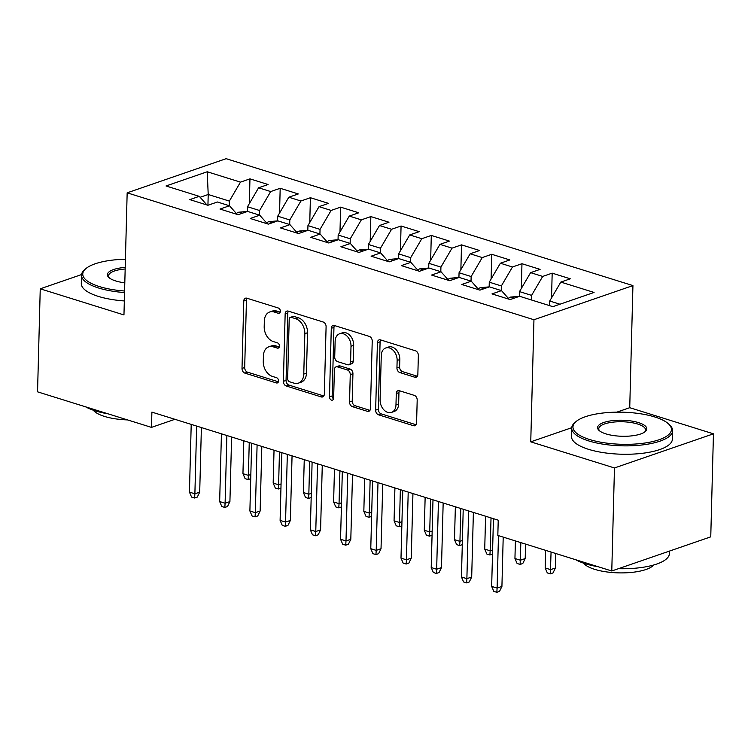 <?xml version="1.0" encoding="UTF-8"?>
<svg xmlns="http://www.w3.org/2000/svg" width="751" height="751" viewBox="0 0 751 751"><rect width="100%" height="100%" fill="white"/><g stroke="black" fill="none" stroke-linecap="round" stroke-linejoin="round"><path stroke-width="1.13" d="M280.367 311.299A2.779 1.981 -109 0 0 278.358 308.023L246.835 298.194A3.962 2.826 -109 0 0 245.446 298.194A3.962 2.826 -109 0 0 243.775 301.01L242.01 368.431A3.962 2.826 -109 0 0 244.873 373.106L276.396 382.935A2.779 1.981 -109 0 0 277.372 382.935A2.779 1.981 -109 0 0 278.546 380.964A2.779 1.981 -109 0 0 276.537 377.687L272.453 376.42A12.683 9.05 -109 0 1 263.272 361.475L263.423 355.852A12.683 9.05 -109 0 1 268.783 346.831A12.683 9.05 -109 0 1 273.233 346.831L277.307 348.107A2.779 1.981 -109 0 0 278.283 348.107A2.779 1.981 -109 0 0 279.456 346.127A2.779 1.981 -109 0 0 277.448 342.86L273.364 341.583A12.683 9.05 -109 0 1 264.192 326.638L264.333 321.024A12.683 9.05 -109 0 1 269.693 311.994A12.683 9.05 -109 0 1 274.143 311.994L278.217 313.27A2.779 1.981 -109 0 0 279.194 313.27A2.779 1.981 -109 0 0 280.367 311.299M414.796 377.218A3.962 2.826 -109 0 0 416.185 377.218A3.962 2.826 -109 0 0 417.856 374.392L418.354 355.476A3.962 2.826 -109 0 0 415.481 350.811L380.475 339.884A3.962 2.826 -109 0 0 379.086 339.884A3.962 2.826 -109 0 0 377.415 342.709L375.65 410.121A3.962 2.826 -109 0 0 378.513 414.796L413.519 425.714A3.962 2.826 -109 0 0 414.909 425.714A3.962 2.826 -109 0 0 416.589 422.897L417.19 400.048A3.962 2.826 -109 0 0 414.317 395.383L399.335 390.708A3.962 2.826 -109 0 0 397.946 390.708A3.962 2.826 -109 0 0 396.275 393.524L395.974 404.855A10.598 7.557 -109 0 1 391.496 412.402A10.598 7.557 -109 0 1 380.1 399.907L381.264 355.523A10.598 7.557 -109 0 1 385.742 347.976A10.598 7.557 -109 0 1 397.138 360.471L396.941 367.868A3.962 2.826 -109 0 0 399.814 372.543L414.796 377.218L417.274 376.354M571.746 427.704L530.75 441.841L614.468 467.957L611.774 570.985L497.829 535.435L498.232 520.171L151.89 412.121L151.486 427.385L174.917 419.302M530.75 441.841L533.952 319.738L127.163 192.829L226.145 158.686L632.933 285.596L533.952 319.738M81.559 274.566L40.244 288.816L123.962 314.932L127.163 192.829M40.244 288.816L37.55 391.834L151.486 427.385M326.094 326.694A3.962 2.826 -109 0 0 323.23 322.029L288.224 311.102A3.962 2.826 -109 0 0 286.835 311.102A3.962 2.826 -109 0 0 285.155 313.927L283.39 381.339A3.962 2.826 -109 0 0 286.262 386.014L321.268 396.932A3.962 2.826 -109 0 0 322.658 396.932A3.962 2.826 -109 0 0 324.329 394.115L326.094 326.694M334.355 325.493L369.351 336.42A3.962 2.826 -109 0 1 372.224 341.085L370.459 408.506A3.962 2.826 -109 0 1 368.788 411.323A3.962 2.826 -109 0 1 367.389 411.323L352.416 406.648A3.962 2.826 -109 0 1 349.544 401.982L350.257 374.636A3.962 2.826 -109 0 0 347.394 369.971L337.452 366.863A3.962 2.826 -109 0 0 336.063 366.863A3.962 2.826 -109 0 0 334.392 369.689L333.641 398.152A2.779 1.981 -109 0 1 332.468 400.123A2.779 1.981 -109 0 1 329.492 396.857L331.285 328.318A3.962 2.826 -109 0 1 332.956 325.493A3.962 2.826 -109 0 1 334.355 325.493M249.313 203.643L249.961 178.86L240.47 182.136L207.22 171.763L166.027 185.976L199.268 196.34L189.778 199.616L207.905 205.276L217.405 202L229.496 205.774L219.996 209.05L238.133 214.702L247.623 211.425L259.715 215.199L250.214 218.475L268.351 224.136L277.851 220.86L289.933 224.633L280.442 227.91L298.569 233.561L308.07 230.285L320.161 234.059L310.661 237.335L328.797 242.995L338.288 239.719L350.379 243.484L340.888 246.76L359.016 252.42L368.516 249.144L380.607 252.918L371.107 256.194L389.243 261.846L398.734 258.569L410.825 262.343L401.325 265.619L419.462 271.28L428.962 268.004L441.044 271.778L431.553 275.054L449.68 280.705L459.18 277.429L471.271 281.203L461.771 284.479L479.908 290.139L489.399 286.863L501.49 290.628L491.999 293.904L510.126 299.565L519.626 296.288L552.867 306.661L594.069 292.449L560.819 282.076L549.723 301.029L549.601 305.638M249.961 178.86L268.098 184.521L258.597 187.788L270.689 191.561L259.593 210.515L259.47 215.124M279.541 213.077L280.189 188.285L270.689 191.561M280.189 188.285L298.316 193.946L288.825 197.222L300.916 200.996L289.811 219.949L289.689 224.549M309.759 222.503L310.407 197.72L300.916 200.996M310.407 197.72L328.544 203.371L319.044 206.647L331.135 210.421L320.039 229.374L319.917 233.983M339.978 231.937L340.635 207.145L331.135 210.421M340.635 207.145L358.762 212.805L349.271 216.081L361.353 219.846L350.257 238.799L350.135 243.408M370.205 241.362L370.853 216.579L361.353 219.846M370.853 216.579L388.99 222.23L379.49 225.507L391.581 229.28L380.475 248.234L380.353 252.843M400.424 250.787L401.072 226.004L391.581 229.28M401.072 226.004L419.208 231.665L409.708 234.932L421.799 238.705L410.703 257.659L410.581 262.268M430.652 260.221L431.299 235.429L421.799 238.705M431.299 235.429L449.427 241.09L439.936 244.366L452.027 248.14L440.921 267.093L440.799 271.693M460.87 269.647L461.518 244.864L452.027 248.14M461.518 244.864L479.654 250.515L470.154 253.791L482.245 257.565L471.149 276.518L471.027 281.127M491.088 279.081L491.745 254.289L482.245 257.565M491.745 254.289L509.873 259.949L500.382 263.225L512.464 266.99L501.368 285.943L501.246 290.553M521.316 288.506L521.964 263.714L512.464 266.99M521.964 263.714L540.1 269.374L530.6 272.651L542.691 276.424L531.586 295.378L531.464 299.987M551.534 297.931L552.182 273.148L542.691 276.424M552.182 273.148L570.319 278.809L560.819 282.076M501.49 290.628L509.178 299.264M559.936 304.221L549.723 301.029M471.271 281.203L478.96 289.839M531.586 295.378L519.504 291.604L519.373 296.373M530.6 272.651L519.504 291.604M441.044 271.778L448.732 280.414M501.368 285.943L489.277 282.179L489.154 286.948M500.382 263.225L489.277 282.179M410.825 262.343L418.514 270.98M471.149 276.518L459.058 272.744L458.927 277.513M470.154 253.791L459.058 272.744M380.607 252.918L388.295 261.555M440.921 267.093L428.83 263.319L428.708 268.088M439.936 244.366L428.83 263.319M350.379 243.484L358.067 252.12M410.703 257.659L398.612 253.885L398.49 258.663M409.708 234.932L398.612 253.885M320.161 234.059L327.849 242.695M380.475 248.234L368.394 244.46L368.262 249.229M379.49 225.507L368.394 244.46M289.933 224.633L297.621 233.27M350.257 238.799L338.166 235.035L338.044 239.804M349.271 216.081L338.166 235.035M259.715 215.199L267.403 223.836M320.039 229.374L307.948 225.6L307.816 230.369M319.044 206.647L307.948 225.6M229.496 205.774L237.185 214.411M289.811 219.949L277.72 216.175L277.598 220.944M288.825 197.222L277.72 216.175M199.268 196.34L206.957 204.976M259.593 210.515L247.501 206.75L247.379 211.519M258.597 187.788L247.501 206.75M611.774 570.985L710.756 536.843L713.45 433.825L629.732 407.699L632.933 285.596M614.468 467.957L713.45 433.825M207.933 205.267L208.215 194.49L200.104 197.288M240.47 182.136L229.365 201.09L229.243 205.699M229.365 201.09L208.215 194.49L207.22 171.763M629.732 407.699L616.806 412.158M280.226 312.134L276.819 311.074A12.683 9.05 -109 0 0 272.369 311.074L269.693 311.994M268.783 346.831L271.458 345.901A12.683 9.05 -109 0 1 275.908 345.911L279.306 346.971M246.957 298.231A3.962 2.826 -109 0 0 246.45 300.09L244.685 367.511A3.962 2.826 -109 0 0 247.548 372.177L278.396 381.799M288.346 311.139A3.962 2.826 -109 0 0 287.83 312.998L286.065 380.419A3.962 2.826 -109 0 0 288.938 385.094L323.822 395.974M291.35 317.363A2.779 1.981 -109 0 0 290.374 317.363A2.779 1.981 -109 0 0 289.201 319.344L287.652 378.513A2.779 1.981 -109 0 0 289.661 381.79L293.96 383.132A12.683 9.05 -109 0 0 298.41 383.132A12.683 9.05 -109 0 0 303.77 374.101L304.831 333.651A12.683 9.05 -109 0 0 295.65 318.706L291.35 317.363L294.026 316.443A2.779 1.981 -109 0 0 293.05 316.443L290.374 317.363M298.41 383.132L301.085 382.212A12.683 9.05 -109 0 0 306.446 373.181L303.77 374.101M294.026 316.443L298.325 317.786A12.683 9.05 -109 0 1 307.506 332.731L306.446 373.181M369.943 410.365L355.092 405.728L352.416 406.648M336.063 366.863L338.739 365.944A3.962 2.826 -109 0 1 340.128 365.944L350.069 369.041A3.962 2.826 -109 0 1 352.932 373.716L352.219 401.062A3.962 2.826 -109 0 0 355.092 405.728M334.477 325.53A3.962 2.826 -109 0 0 333.96 327.389L332.167 395.937A2.779 1.981 -109 0 0 333.538 398.875M351.008 346.267A10.598 7.557 -109 0 0 339.612 333.773A10.598 7.557 -109 0 0 335.134 341.32L334.721 356.95A3.962 2.826 -109 0 0 337.593 361.625L347.525 364.723A3.962 2.826 -109 0 0 348.924 364.723A3.962 2.826 -109 0 0 350.595 361.907L351.008 346.267L353.674 345.347A10.598 7.557 -109 0 0 342.287 332.843L339.612 333.773M348.924 364.723L351.59 363.803A3.962 2.826 -109 0 0 353.27 360.978L350.595 361.907M353.674 345.347L353.27 360.978M385.742 347.976L388.417 347.056A10.598 7.557 -109 0 1 399.814 359.551L399.616 366.948A3.962 2.826 -109 0 0 402.489 371.614L417.349 376.251M391.496 412.402L394.172 411.482A10.598 7.557 -109 0 0 398.65 403.935L395.974 404.855M399.457 390.745A3.962 2.826 -109 0 0 398.95 392.604L398.65 403.935M380.607 339.921A3.962 2.826 -109 0 0 380.09 341.78L378.326 409.201A3.962 2.826 -109 0 0 381.189 413.876L416.073 424.756M247.379 211.463L238.555 212.223A10.702 6.637 107.3 0 0 236.377 213.509M250.731 478.669L248.112 479.57L245.089 478.631L242.948 473.665L248.384 475.355L249.248 442.499M248.112 479.57L248.384 475.355L250.843 474.51M242.948 473.665L243.803 440.799M196.649 426.089L194.885 493.811L199.7 492.149L197.288 497.106L194.612 498.026L194.885 493.811L189.44 492.112L191.214 424.39M199.7 492.149L201.39 427.563M194.612 498.026L191.589 497.087L189.44 492.112M277.598 220.888L268.774 221.658A10.702 6.637 107.3 0 0 266.605 222.944M280.949 488.103L278.339 489.004L275.317 488.056L273.167 483.09L278.602 484.789L279.466 451.924M278.339 489.004L278.602 484.789L281.062 483.944M273.167 483.09L274.031 450.225M307.826 230.322L299.001 231.083A10.702 6.637 107.3 0 0 296.823 232.369M311.177 497.528L308.558 498.429L305.535 497.491L303.385 492.515L308.83 494.214L309.684 461.349M308.558 498.429L308.83 494.214L311.28 493.369M303.385 492.515L304.249 459.659M226.877 435.514L225.103 503.236L229.919 501.584L227.506 506.531L224.831 507.451L225.103 503.236L219.658 501.546L221.432 433.815M229.919 501.584L231.608 436.998M224.831 507.451L221.808 506.512L219.658 501.546M257.095 444.949L255.321 512.67L260.137 511.009L257.734 515.956L255.058 516.885L255.321 512.67L249.886 510.971L251.66 443.25M260.137 511.009L261.827 446.423M255.058 516.885L252.036 515.937L249.886 510.971M125.417 259.245A49.256 16.053 1.5 0 0 85.924 268.567A49.256 16.053 1.5 0 0 99.357 286.563A49.256 16.053 1.5 0 0 124.591 291.003M124.553 292.552A50.467 16.447 -178.5 0 1 98.531 287.99A50.467 16.447 -178.5 0 1 81.521 275.129A50.467 16.447 -178.5 0 1 84.76 269.553L85.924 268.567M124.807 282.817A24.623 8.026 -178.5 0 1 115.682 280.94A24.623 8.026 -178.5 0 1 108.811 277.466A24.623 8.026 -178.5 0 1 125.21 267.431M125.164 268.989A23.412 7.632 1.5 0 0 108.557 275.842A23.412 7.632 1.5 0 0 109.43 277.992M108.078 413.839A50.467 16.447 -178.5 0 1 95.311 410.853A50.467 16.447 -178.5 0 1 85.576 406.817M127.539 419.912A36.339 11.838 -178.5 0 1 104.445 416.401A36.339 11.838 -178.5 0 1 93.321 410.206M124.328 300.944A50.467 16.447 -178.5 0 1 98.306 296.382A50.467 16.447 -178.5 0 1 81.296 283.531L81.521 275.129M589.563 439.504A49.256 16.053 1.5 0 0 649.793 442.189A49.256 16.053 1.5 0 0 668.568 423.93A49.256 16.053 1.5 0 0 654.834 416.983A49.256 16.053 1.5 0 0 576.12 421.508A49.256 16.053 1.5 0 0 589.563 439.504M668.568 423.93L669.676 424.963A50.467 16.447 -178.5 0 1 672.624 430.708A50.467 16.447 -178.5 0 1 642.687 444.892A50.467 16.447 -178.5 0 1 588.728 440.921A50.467 16.447 -178.5 0 1 571.718 428.07A50.467 16.447 -178.5 0 1 574.956 422.484L576.12 421.508M605.879 433.871A24.623 8.026 -178.5 0 1 599.016 430.407A24.623 8.026 -178.5 0 1 608.404 421.273A24.623 8.026 -178.5 0 1 638.519 422.616A24.623 8.026 -178.5 0 1 645.24 431.609A24.623 8.026 -178.5 0 1 605.879 433.871M644.593 432.097A23.412 7.632 1.5 0 0 645.578 430.004A23.412 7.632 1.5 0 0 637.683 424.033A23.412 7.632 1.5 0 0 612.647 422.193A23.412 7.632 1.5 0 0 598.763 428.774A23.412 7.632 1.5 0 0 599.636 430.924M669.47 551.084L669.404 553.581A50.467 16.447 -178.5 0 1 618.42 568.695M598.284 566.78A50.467 16.447 -178.5 0 1 585.517 563.794A50.467 16.447 -178.5 0 1 575.782 559.758M653.764 564.977A36.339 11.838 -178.5 0 1 594.642 569.333A36.339 11.838 -178.5 0 1 583.527 563.137M672.624 430.708L672.398 439.1A50.467 16.447 -178.5 0 1 642.471 453.294A50.467 16.447 -178.5 0 1 588.512 449.314A50.467 16.447 -178.5 0 1 571.502 436.462L571.718 428.07M338.044 239.747L329.22 240.508A10.702 6.637 107.3 0 0 327.051 241.794M341.395 506.953L338.785 507.854L335.763 506.916L333.613 501.95L339.048 503.649L339.912 470.783M338.785 507.854L339.048 503.649L341.508 502.795M333.613 501.95L334.467 469.084M368.262 249.182L359.438 249.942A10.702 6.637 107.3 0 0 357.269 251.228M371.623 516.388L369.004 517.289L365.981 516.341L363.831 511.375L369.276 513.074L370.13 480.208M369.004 517.289L369.276 513.074L371.726 512.229M363.831 511.375L364.695 478.509M287.323 454.374L285.549 522.095L290.365 520.434L287.952 525.39L285.277 526.31L285.549 522.095L280.104 520.396L281.878 452.675M290.365 520.434L292.055 455.848M285.277 526.31L282.254 525.371L280.104 520.396M317.542 463.799L315.767 531.53L320.583 529.868L318.18 534.815L315.504 535.745L315.767 531.53L310.332 529.83L312.106 462.109M320.583 529.868L322.273 465.282M315.504 535.745L312.482 534.796L310.332 529.83M398.49 258.607L389.666 259.367A10.702 6.637 107.3 0 0 387.488 260.653M401.841 525.813L399.222 526.714L396.199 525.775L394.059 520.809L399.494 522.499L400.358 489.643M399.222 526.714L399.494 522.499L401.954 521.654M394.059 520.809L394.913 487.943M347.76 473.233L345.995 540.955L350.811 539.293L348.398 544.25L345.723 545.17L345.995 540.955L340.55 539.256L342.325 471.534M350.811 539.293L352.501 474.707M345.723 545.17L342.7 544.231L340.55 539.256M428.708 268.032L419.884 268.802A10.702 6.637 107.3 0 0 417.716 270.088M432.06 535.247L429.45 536.148L426.427 535.2L424.277 530.234L429.713 531.933L430.576 499.068M429.45 536.148L429.713 531.933L432.172 531.079M424.277 530.234L425.141 497.369M377.988 482.658L376.213 550.38L381.029 548.728L378.617 553.675L375.941 554.595L376.213 550.38L370.769 548.69L372.543 480.959M381.029 548.728L382.719 484.142M375.941 554.595L372.918 553.656L370.769 548.69M458.936 277.466L450.112 278.227A10.702 6.637 107.3 0 0 447.934 279.513M462.287 544.672L459.668 545.573L456.646 544.635L454.496 539.659L459.941 541.358L460.795 508.493M459.668 545.573L459.941 541.358L462.391 540.513M454.496 539.659L455.359 506.803M408.206 492.093L406.432 559.814L411.248 558.153L408.844 563.1L406.169 564.029L406.432 559.814L400.996 558.115L402.771 490.394M411.248 558.153L412.937 493.567M406.169 564.029L403.146 563.081L400.996 558.115M489.154 286.891L480.33 287.652A10.702 6.637 107.3 0 0 478.162 288.938M492.506 554.097L489.896 554.998L486.873 554.06L484.724 549.094L490.159 550.783L491.023 517.927M489.896 554.998L490.159 550.783L492.618 549.939M484.724 549.094L485.578 516.228M438.434 501.518L436.66 569.239L441.475 567.578L439.063 572.534L436.387 573.454L436.66 569.239L431.215 567.54L432.989 499.819M441.475 567.578L443.165 502.992M436.387 573.454L433.365 572.515L431.215 567.54M519.373 296.316L510.549 297.086A10.702 6.637 107.3 0 0 508.38 298.372M525.202 558.556L522.79 563.513L520.114 564.433L517.092 563.485L514.942 558.519L520.387 560.218L525.202 558.556L525.578 544.09M520.114 564.433L520.847 542.616M514.942 558.519L515.402 540.917M468.652 510.943L466.878 578.674L471.694 577.012L469.291 581.959L466.615 582.889L466.878 578.674L461.443 576.975L463.217 509.253M471.694 577.012L473.383 512.426M466.615 582.889L463.592 581.941L461.443 576.975M555.421 567.981L553.008 572.938L550.333 573.858L547.31 572.919L545.17 567.944L550.605 569.643L555.421 567.981L555.796 553.525M550.333 573.858L551.065 552.041M545.17 567.944L545.63 550.352M498.476 535.641L497.106 588.099L501.921 586.437L499.509 591.394L496.833 592.314L497.106 588.099L491.661 586.4L493.435 518.678M501.921 586.437L503.208 537.115M496.833 592.314L493.811 591.366L491.661 586.4M276.819 311.074L274.143 311.994M279.043 347.506L277.307 348.107M275.908 345.911L273.233 346.831M278.133 382.334L276.396 382.935M247.548 372.177L244.873 373.106M244.685 367.511L242.01 368.431M246.45 300.09L243.775 301.01M279.963 312.669L278.217 313.27M323.747 396.077L321.268 396.932M288.938 385.094L286.262 386.014M286.065 380.419L283.39 381.339M287.83 312.998L285.155 313.927M307.506 332.731L304.831 333.651M298.325 317.786L295.65 318.706M369.877 410.468L367.389 411.323M352.219 401.062L349.544 401.982M352.932 373.716L350.257 374.636M350.069 369.041L347.394 369.971M340.128 365.944L337.452 366.863M332.167 395.937L329.492 396.857M333.96 327.389L331.285 328.318M402.489 371.614L399.814 372.543M399.616 366.948L396.941 367.868M399.814 359.551L397.138 360.471M398.95 392.604L396.275 393.524M416.007 424.859L413.519 425.714M381.189 413.876L378.513 414.796M378.326 409.201L375.65 410.121M380.09 341.78L377.415 342.709M242.244 213.284L238.762 212.204M272.463 222.718L268.98 221.629M302.691 232.143L299.208 231.055M332.909 241.569L329.426 240.489M363.127 251.003L359.654 249.914M393.355 260.428L389.872 259.348M423.573 269.862L420.091 268.774M453.801 279.288L450.318 278.199M484.019 288.713L480.537 287.633M514.238 298.147L510.764 297.058"/></g></svg>
